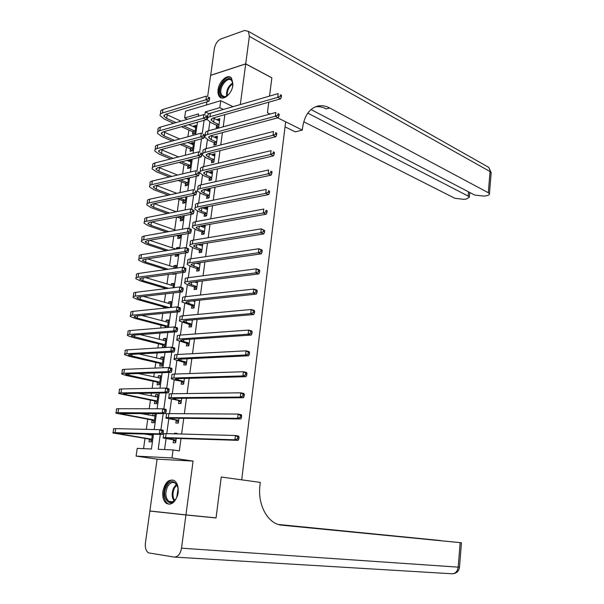 <?xml version="1.0" encoding="UTF-8"?>
<svg xmlns="http://www.w3.org/2000/svg" width="604" height="604" viewBox="0 0 604 604"><rect width="100%" height="100%" fill="white"/><g stroke="black" fill="none" stroke-linecap="round" stroke-linejoin="round"><path stroke-width="0.91" d="M218.104 89.671C217.719 92.729 218.18 95.062 219.486 96.678C223.004 101.419 232.004 93.733 232.91 85.081L231.566 78.173C227.995 73.326 219.01 81.095 218.104 89.671M162.876 491.392C162.295 497.077 163.503 501.116 166.523 503.494C172.042 505.51 175.892 501.909 178.059 492.713C178.625 487.088 177.44 483.094 174.511 480.731C168.939 478.617 165.066 482.173 162.876 491.392M187.527 119.275L184.628 117.954L185.594 111.189L220.762 100.687L219.811 107.678L205.247 111.929L204.824 114.994M311.037 109.558L474.593 195.024L483.872 196.119L486.575 195.681C488.666 195.296 489.633 194.677 489.459 193.824L488.326 192.744L490.033 171.544L249.354 36.361L245.707 63.85L271.86 77.803L269.535 96.096L271.853 77.871L245.7 63.918L210.607 75.372L207.633 96.685M206.915 101.834L206.485 104.953M193.069 461.086L157.108 459.153L149.883 510.976L185.941 514.895L193.069 461.086L171.959 457.96L136.104 456.103L137.214 448.379L151.423 448.999L153.514 434.163M157.108 459.153L136.104 456.103M189.686 124.386L189.596 125.028M188.878 130.041L187.927 136.753M186.44 147.172L185.292 155.236M183.986 164.424L182.65 173.854M181.517 181.789L179.977 192.623M179.026 199.29L177.289 211.528M176.489 217.115L174.669 229.905M173.793 236.081L172.125 247.821M171.075 255.19L169.558 265.866M168.335 274.45L166.968 284.039M165.579 293.846L164.371 302.34M163.722 306.885L163.525 308.244M162.793 313.401L161.744 320.777M161.102 325.269L160.709 328.032M159.992 333.106L159.101 339.35M158.467 343.789L157.87 347.979M157.168 352.962L156.444 358.051M155.817 362.438L155.017 368.085M154.322 372.97L153.763 376.896M153.144 381.23L152.132 388.342M151.453 393.136L151.06 395.877M150.449 400.158L149.226 408.765M148.561 413.461L148.342 414.993M147.738 419.221L146.296 429.346M145.005 438.421L143.556 448.651M207.746 517.047L216.058 517.945L221.245 477.032L216.066 517.87L185.941 514.895M149.362 439.312L149.007 441.818L151.37 441.909L152.465 434.133M150.102 434.065L149.973 434.978M152.065 420.18L151.71 422.664L154.073 422.702L155.364 413.536L153.008 413.521L152.684 415.786M154.752 401.184L154.405 403.653L156.761 403.646L158.044 394.54L155.689 394.571L155.379 396.737M157.417 382.324L157.07 384.778L159.426 384.718L160.702 375.688L158.346 375.764L158.052 377.825M160.068 363.6L159.72 366.039L162.076 365.933L163.337 356.964L160.989 357.085L160.709 359.048M162.695 345.012L162.355 347.428L164.703 347.285L165.957 338.383L163.608 338.55L163.344 340.414M167.497 327.481L168.561 319.931L166.213 320.143L165.964 321.909M165.307 326.56L165.149 327.67M170.305 307.549L171.143 301.607L168.795 301.864L168.561 303.533M173.091 287.776L173.71 283.419L171.362 283.714L171.136 285.292M172.759 273.846L172.691 274.329L175.032 274.012L175.1 273.521M175.862 268.153L176.255 265.36L173.907 265.7L173.703 267.179M175.492 254.503L175.228 256.383L177.568 256.021L177.833 254.141M178.603 248.682L178.776 247.429L176.436 247.806L176.262 249.059M178.074 236.239L177.75 238.557L180.09 238.157L180.543 234.903M180.573 218.557L180.249 220.853L182.589 220.415L183.238 215.809M183.057 200.996L182.74 203.276L185.073 202.801L185.911 196.859M185.526 183.556L185.202 185.828L187.534 185.307L188.561 178.059M187.972 166.243L187.655 168.493L189.988 167.935L191.151 159.637L188.826 160.219L188.69 161.17M190.403 149.045L190.086 151.287L192.419 150.683L193.574 142.446L191.249 143.065L191.128 143.933M192.819 131.966L192.51 134.194L194.828 133.552L195.983 125.375L193.657 126.025L193.552 126.81M160.287 434.351L158.203 449.293L173.054 449.935L179.328 450.916L181.004 438.549M181.615 434.034L183.744 418.315M184.363 413.717L186.462 398.247M187.097 393.551L189.158 378.323M189.807 373.544L191.838 358.557M192.495 353.687L194.488 338.942M195.16 333.982L197.123 319.471M197.81 314.435L199.743 300.15M200.437 295.031L202.34 280.973M203.042 275.771L204.915 261.94M205.632 256.655L207.474 243.05M208.199 237.689L210.011 224.295M210.751 218.859L212.532 205.685M213.28 200.173L215.032 187.21M215.787 181.63L217.516 168.878M218.278 163.216L219.977 150.668M220.754 144.937L222.423 132.601M223.216 126.802L224.854 114.662M209.837 122.053L208.629 130.774M207.406 139.622L206.153 148.667M204.96 157.304L203.661 166.696M202.499 175.122L201.155 184.854M200.022 193.069L198.625 203.148M197.523 211.136L196.073 221.577M195.001 229.346L193.514 240.143M192.472 247.678L190.924 258.844M189.913 266.153L188.32 277.689M187.346 284.763L185.7 296.67M184.748 303.502L183.05 315.794M182.144 322.385L180.392 335.061M179.509 341.411L177.704 354.48M176.859 360.58L175.001 374.042M174.194 379.886L172.276 393.755M171.506 399.342L169.528 413.619M168.795 418.942L166.764 433.634M166.062 438.693L164.56 449.565M173.522 440.127L173.167 442.694L175.651 442.785L176.255 438.398M176.866 433.906L176.942 433.317L174.458 433.249L174.382 433.838M176.202 420.505L175.855 423.057L178.339 423.094L178.995 418.262M178.867 401.026L178.52 403.563L181.004 403.555L181.721 398.285M181.51 381.698L181.17 384.212L183.646 384.159L184.424 378.459M184.137 362.513L183.797 365.012L186.266 364.907L187.104 358.791M186.742 343.465L186.402 345.949L188.871 345.79L189.762 339.259M189.324 324.567L188.992 327.021L191.46 326.824L192.404 319.886L191.325 320.128M191.891 305.798L191.559 308.236L194.027 307.995L195.024 300.649M194.443 287.164L194.111 289.588L196.572 289.301L197.629 281.562M195.167 281.872L195.115 282.257M196.972 268.674L196.64 271.083L199.101 270.743L200.211 262.612M197.75 262.966L197.651 263.706M199.486 250.313L199.154 252.706L201.615 252.329L202.77 243.812M200.317 244.205L200.166 245.299M201.978 232.087L201.653 234.458L204.107 234.035L205.292 225.307L202.846 225.745L202.672 227.021M204.454 213.99L204.129 216.345L206.583 215.885L207.761 207.217L205.315 207.701L205.149 208.878M206.908 196.021L206.591 198.361L209.037 197.855L210.207 189.248L207.761 189.777L207.617 190.856M209.346 178.188L209.029 180.505L211.476 179.962L212.638 171.415L210.2 171.981L210.064 172.97M211.77 160.475L211.453 162.778L213.899 162.189L215.054 153.71L212.616 154.314L212.487 155.213M214.178 142.891L213.861 145.179L216.3 144.552L217.448 136.127L215.009 136.776L214.903 137.584M216.564 125.428L216.255 127.701L218.693 127.036L219.833 118.671L217.395 119.358L217.297 120.075M315.53 106.787C319.055 106.319 322.612 107.029 326.183 108.909L329.678 107.988C324.877 105.466 320.218 105.043 315.711 106.712C308.538 109.822 304.167 116.836 302.596 127.754L302.317 130.087L277.697 117.848L285.669 121.812L241.691 479.84L221.245 477.032L260.301 482.392L259.984 485.072C257.274 505.05 268.153 524.363 282.03 525.201L461.464 542.762L279.697 524.816M240.317 104.552L245.7 63.918M233.023 106.659L220.762 100.687M223.45 109.43L219.811 107.678M173.054 449.935L171.959 457.96M267.429 112.737L270.048 114.043L267.429 112.737L268.765 102.204L267.429 112.737M198.271 116.164L198.595 113.877L184.628 117.954M154.163 429.527L156.421 413.506M157.085 408.78L159.305 393.015M159.984 388.191L162.166 372.691M162.861 367.768L165.005 352.517M165.707 347.496L167.821 332.502M168.539 327.391L170.615 312.646M171.347 307.444L173.393 292.94M174.133 287.647L176.142 273.386M176.897 268.002L178.875 253.974M179.645 248.516L181.585 234.722M182.363 229.173L184.273 215.605M185.066 209.981L186.946 196.64M187.746 190.932L189.596 177.818M190.411 172.027L192.223 159.139M193.053 153.265L194.835 140.596M195.673 134.647L197.425 122.189M204.084 120.302L202.234 133.552M201.502 138.822L199.622 152.261M198.897 157.478L196.995 171.106M196.277 176.277L194.352 190.094M193.635 195.22L191.679 209.233M190.97 214.314L188.992 228.516M188.289 233.552L186.281 247.95M185.587 252.933L183.548 267.527M182.861 272.464L180.8 287.262M180.113 292.155L178.021 307.157M177.35 311.996L175.228 327.202M174.564 331.989L172.412 347.406M171.747 352.14L169.573 367.768M168.916 372.449L166.704 388.296M166.062 392.917L163.82 408.984M163.186 413.551L160.913 429.844M209.09 113.733L205.247 111.929M176.897 433.664L174.458 433.249M195.756 126.976L193.657 126.025M193.363 143.986L191.249 143.065M190.947 161.109L188.826 160.219M188.516 178.354L188.063 178.172M178.625 248.546L176.436 247.806M176.104 266.402L173.907 265.7M173.567 284.386L171.362 283.714M171.015 302.498L168.795 301.864M168.448 320.739L166.213 320.143M165.858 339.116L163.608 338.55M163.246 357.621L160.989 357.085M160.619 376.262L158.346 375.764M157.976 395.039L155.689 394.571M155.311 413.944L153.008 413.521M200.158 263.004L199.358 262.74M202.65 244.726L200.89 244.114M205.126 226.576L202.846 225.745M207.58 208.561L205.315 207.701M210.018 190.675L207.761 189.777M212.434 172.918L210.2 171.981M214.843 155.281L212.616 154.314M217.229 137.772L215.009 136.776M219.599 120.385L217.395 119.358M175.666 439.961L167.187 438.406L168.773 438.157L238.119 440.361L234.911 439.803L165.587 437.636C163.374 437.575 162.589 437.696 163.223 437.998L176.006 440.21M175.794 441.773L173.182 439.878M237.538 438.723L238.822 438.949L239.033 437.228L237.749 437.002L237.538 438.723L234.911 439.803L235.454 435.492L166.138 433.612C163.926 433.566 163.14 433.695 163.782 434.019L163.269 437.689M237.749 437.002L235.454 435.492L238.656 436.065L239.033 437.228M238.822 438.949L238.119 440.361M151.513 440.852L149.022 439.07L151.385 439.153L117.025 433.415L162.612 434.419L159.267 433.853L115.07 432.638C113.091 432.592 112.419 432.713 113.039 433L149.022 439.07M150.237 435.023L152.435 434.329M152.314 435.182L143.299 433.876M161.804 432.804L163.14 433.03L163.374 431.354L162.038 431.12L161.804 432.804L159.267 433.853L159.849 429.663L115.658 428.636C113.688 428.598 113.008 428.727 113.627 429.029L113.084 432.691M162.038 431.12L159.849 429.663L163.193 430.237L163.374 431.354M163.14 433.03L162.612 434.419M178.346 420.286L169.928 418.542L171.521 418.179L240.785 418.957L237.599 418.338L168.357 417.598C166.145 417.591 165.353 417.772 165.987 418.142L178.686 420.535M178.459 422.188L175.87 420.248M240.211 417.258L241.487 417.507L241.698 415.801L240.422 415.544L240.211 417.258L237.599 418.338L238.135 414.065L168.909 413.612C166.696 413.612 165.904 413.8 166.53 414.185L166.04 417.741M240.422 415.544L238.135 414.065L241.313 414.699L241.698 415.801M241.487 417.507L240.785 418.957M181.011 400.754L172.653 398.829L174.254 398.353L243.42 397.726L240.256 397.047L171.106 397.719C168.901 397.757 168.101 397.991 168.72 398.429L181.343 401.011M181.109 402.74L178.535 400.769M242.868 395.967L244.129 396.239L244.341 394.548L243.072 394.269L242.868 395.967L240.256 397.047L240.792 392.811L171.657 393.763C169.445 393.808 168.652 394.057 169.263 394.51L168.788 397.945M243.072 394.269L240.792 392.811L243.948 393.506L244.341 394.548M244.129 396.239L243.42 397.726M183.654 381.373L175.349 379.267L176.964 378.678L246.039 376.669L242.899 375.93L173.839 377.991C171.627 378.074 170.826 378.368 171.438 378.867L175.711 380.248L183.986 381.637M183.744 383.442L181.177 381.441M245.496 374.85L246.749 375.144L246.961 373.468L245.707 373.166L245.496 374.85L242.899 375.93L243.427 371.732L174.382 374.065C172.17 374.155 171.37 374.457 171.974 374.978L171.513 378.293M245.707 373.166L243.427 371.732L246.568 372.479L246.961 373.468M246.749 375.144L246.039 376.669M154.209 421.743L151.725 419.931L154.088 419.961L119.947 413.627L165.511 413.566L162.189 412.947L118.022 412.691C116.051 412.683 115.364 412.857 115.976 413.211L151.725 419.931M153.122 415.869L155.122 415.273M155.017 416.028L139.6 413.4M164.718 411.89L166.047 412.139L166.274 410.478L164.945 410.229L164.718 411.89L162.189 412.947L162.77 408.787L118.611 408.719C116.64 408.719 115.953 408.908 116.564 409.27L116.036 412.811M164.945 410.229L162.77 408.787L166.092 409.421L166.274 410.478M166.047 412.139L165.511 413.566M156.881 402.777L154.42 400.928L156.776 400.913L122.846 393.989L124.235 393.536L168.388 392.887L165.081 392.207L120.951 392.887C118.98 392.932 118.293 393.159 118.897 393.574L154.42 400.928M155.983 396.858L157.787 396.352M157.697 397.017L138.301 393.325M167.602 391.15L168.924 391.422L169.158 389.776L167.837 389.497L167.602 391.15L165.081 392.207L165.662 388.078L121.54 388.946C119.569 388.999 118.875 389.24 119.479 389.663L118.965 393.083M167.837 389.497L165.662 388.078L168.961 388.765L169.158 389.776M168.924 391.422L168.388 392.887M159.539 383.948L157.085 382.068L159.441 382.007L125.73 374.503L127.127 373.936L171.242 372.366L167.957 371.626L123.865 373.242C121.895 373.325 121.2 373.604 121.789 374.08L126.523 375.56L157.085 382.068M158.829 377.991L160.438 377.568M160.354 378.142L138.286 373.544M170.464 370.569L171.778 370.871L172.012 369.233L170.698 368.931L170.464 370.569L167.957 371.626L168.531 367.534L124.447 369.331C122.476 369.422 121.782 369.716 122.37 370.199L121.872 373.506M170.698 368.931L168.531 367.534L171.808 368.281L172.012 369.233M171.778 370.871L171.242 372.366M186.281 362.136L178.029 359.848L179.652 359.154L248.644 355.786L245.518 354.986L176.542 358.414C174.337 358.542 173.537 358.889 174.126 359.456L183.805 362.249L186.606 362.4M186.349 364.288L183.805 362.249M248.108 353.899L249.354 354.223L249.558 352.555L248.312 352.23L248.108 353.899L245.518 354.986L246.039 350.818L177.085 354.51C174.881 354.654 174.073 355.009 174.669 355.59L174.224 358.791M248.312 352.23L246.039 350.818L249.158 351.626L249.558 352.555M249.354 354.223L248.644 355.786M162.174 365.254L159.735 363.344L162.091 363.231L128.584 355.152L129.988 354.488L174.073 352.011L170.811 351.218L126.757 353.74C124.786 353.868 124.084 354.201 124.666 354.737L129.354 356.36L159.735 363.344M161.645 359.267L163.065 358.919M162.997 359.403L139.026 353.982M173.31 350.154L174.616 350.471L174.843 348.848L173.537 348.531L173.31 350.154L170.811 351.218L171.377 347.149L127.331 349.859C125.36 349.995 124.658 350.335 125.239 350.886L124.764 354.08M173.537 348.531L171.377 347.149L174.632 347.957L174.843 348.848M174.616 350.471L174.073 352.011M176.398 497.983C170.728 509.685 160.438 497.394 166.455 486.416C171.936 474.774 182.491 486.726 176.398 497.983M177.674 486.718L175.266 483.17C172.374 481.607 169.762 482.853 167.429 486.915C164.93 493.174 165.413 497.998 168.878 501.38C171.302 502.755 173.642 501.924 175.892 498.889M178.059 488.711L176.836 497.039M173.174 480.059C170.268 479.938 167.784 481.773 165.73 485.578C162.627 493.34 163.223 499.327 167.527 503.525L169.588 504.31M229.256 93.816L227.24 95.742C223.85 97.916 221.494 97.342 220.181 94.028C217.176 85.632 229.965 72.578 232.51 81.57L232.661 86.485M232.865 83.631L231.74 80.717C227.987 75.606 218.724 87.195 221.17 93.831L222.068 95.523C223.389 96.927 225.111 97.002 227.232 95.749M231.845 89.339L231.098 90.849M230.947 77.569C225.466 74.586 216.647 87.791 219.275 94.941L221.487 97.946M185.926 514.97L149.868 511.06L145.413 543.041C144.937 547.745 145.949 551.014 148.441 552.856L174.178 557.069C177.916 557.039 180.362 554.079 181.525 548.19L185.926 514.97L216.058 517.945M149.868 511.06L158.142 511.875M279.214 524.695L440.444 540.52L278.444 524.483M302.317 130.087L295.25 131.853L285.05 126.84M307.798 113.144L468.168 196.089L469.353 197.176L466.62 198.942L464 199.373L454.857 198.293L303.774 121.782M249.354 36.361L248.425 31.378L244.575 30.464L220.928 38.943C217.508 40.611 215.311 43.85 214.329 48.66L210.69 75.341M245.707 63.85L210.615 75.304M329.678 107.988L488.326 192.744M188.878 343.042L180.694 340.573L182.325 339.773L251.219 335.069L248.116 334.208L179.229 338.98C177.032 339.154 176.225 339.554 176.806 340.188L186.41 343.2L189.211 343.306M188.946 345.269L186.41 343.2M250.698 333.121L251.936 333.468L252.14 331.815L250.902 331.468L250.698 333.121L248.116 334.208L248.637 330.071L179.766 335.114C177.568 335.296 176.753 335.703 177.334 336.345L176.904 339.44M250.902 331.468L248.637 330.071L251.732 330.947L252.14 331.815M251.936 333.468L251.219 335.069M164.786 346.688L162.363 344.748L164.718 344.597L131.423 335.952L132.842 335.19L176.881 331.807L173.635 330.962L129.618 334.389C127.655 334.556 126.953 334.941 127.52 335.537L132.17 337.296L162.363 344.748M164.447 340.686L165.677 340.399M165.617 340.799L140.249 334.616M176.126 329.897L177.425 330.245L177.651 328.629L176.353 328.289L176.126 329.897L173.635 330.962L174.201 326.93L130.192 330.531C128.222 330.713 127.52 331.105 128.086 331.709L127.625 334.79M176.353 328.289L174.201 326.93L177.44 327.791L177.651 328.629M177.425 330.245L176.881 331.807M192.359 320.226L190.909 320.014M191.468 324.084L183.329 321.441L184.975 320.535L253.778 314.518L250.698 313.597L181.902 319.69C179.698 319.909 178.89 320.369 179.456 321.056L188.999 324.288L191.793 324.356M191.513 326.394L188.999 324.288M253.265 312.51L254.495 312.88L254.699 311.241L253.469 310.871L253.265 312.51L250.698 313.597L251.211 309.497L182.431 315.854C180.234 316.081 179.418 316.541 179.984 317.251L179.577 320.233M253.469 310.871L251.211 309.497L254.284 310.426L254.699 311.241M254.495 312.88L253.778 314.518M166.523 327.557L164.975 326.288L167.331 326.092L137.297 318.157L134.239 316.896L135.666 316.028L179.667 311.77L176.444 310.864L132.465 315.175C130.502 315.394 129.792 315.824 130.343 316.473L134.956 318.376L164.975 326.288M167.225 322.242L168.267 322.023M168.222 322.332L141.789 315.431M178.927 309.807L180.219 310.169L180.437 308.568L179.146 308.206L178.927 309.807L176.444 310.864L177.002 306.87L133.031 311.354C131.068 311.573 130.358 312.019 130.909 312.683L130.472 315.65M179.146 308.206L177.002 306.87L180.219 307.776L180.437 308.568M180.219 310.169L179.667 311.77M194.918 301.449L192.495 300.92M194.035 305.269L185.949 302.453L187.602 301.441L256.315 294.125L253.25 293.151L184.552 300.55C182.355 300.815 181.532 301.321 182.091 302.076L191.566 305.518L194.36 305.548M194.065 301.381L194.949 301.207M194.073 307.663L191.566 305.518M255.809 292.064L257.032 292.457L257.236 290.834L256.013 290.441L255.809 292.064L253.25 293.151L253.763 289.082L185.081 296.738C182.876 297.009 182.061 297.53 182.619 298.293L182.219 301.169M256.013 290.441L253.763 289.082L256.821 290.071L257.236 290.834M257.032 292.457L256.315 294.125M169.565 307.625L140.068 299.327L137.032 297.976L138.467 297.009L182.431 291.883L179.229 290.932L135.288 296.111C133.325 296.368 132.616 296.843 133.159 297.553L137.735 299.599L167.217 307.866M169.981 303.94L170.841 303.767M170.804 303.993L143.556 296.421M181.706 289.867L182.982 290.252L183.201 288.659L181.925 288.274L181.706 289.867L179.229 290.932L179.781 286.96L135.855 292.313C133.884 292.578 133.174 293.068 133.718 293.793L133.288 296.655M181.925 288.274L179.781 286.96L182.982 287.927L183.201 288.659M182.982 290.252L182.431 291.883M197.463 282.8L194.239 281.985M196.579 286.59L188.554 283.608L190.215 282.491L258.829 273.899L255.786 272.872L187.18 281.555C184.983 281.857 184.16 282.415 184.711 283.231L188.81 285.262L194.118 286.885L196.904 286.87M196.791 282.778L197.478 282.649M196.61 289.059L194.118 286.885M258.338 271.785L259.554 272.193L259.758 270.584L258.535 270.169L258.338 271.785L255.786 272.872L256.292 268.833L187.701 277.772C185.504 278.082 184.681 278.648 185.232 279.478L184.847 282.242M258.535 270.169L256.292 268.833L259.335 269.875L259.758 270.584M259.554 272.193L258.829 273.899M168.591 288.327L142.816 280.641L139.811 279.199L141.253 278.134L185.171 272.155L181.993 271.143L138.097 277.191C136.127 277.485 135.409 278.014 135.945 278.776L140.483 280.951L166.243 288.606M172.721 285.767L173.393 285.647M173.371 285.79L145.481 277.561M184.454 270.079L185.73 270.486L185.949 268.908L184.673 268.501L184.454 270.079L181.993 271.143L182.544 267.21L138.656 273.423C136.685 273.725 135.968 274.261 136.504 275.039L136.089 277.795M184.673 268.501L182.544 267.21L185.715 268.229L185.949 268.908M185.73 270.486L185.171 272.155M199.984 264.295L196.111 263.201M199.109 268.048L191.136 264.899L192.804 263.676L261.328 253.831L258.308 252.751L189.784 262.695C187.595 263.042 186.764 263.654 187.308 264.522L191.377 266.681L196.647 268.387L199.433 268.335M199.486 264.31L199.992 264.227M199.124 270.592L196.647 268.387M260.845 251.664L262.053 252.094L262.249 250.494L261.041 250.056L260.845 251.664L258.308 252.751L258.806 248.75L190.305 258.935C188.116 259.297 187.285 259.916 187.821 260.8L187.451 263.457M261.041 250.056L258.806 248.75L261.826 249.837L262.249 250.494M262.053 252.094L261.328 253.831M168.229 269.233L145.549 262.091L142.567 260.558L144.016 259.395L187.889 252.578L184.733 251.513L140.875 258.406C138.912 258.738 138.195 259.312 138.716 260.135L143.216 262.446L165.889 269.565M175.432 267.731L175.93 267.655M175.923 267.708L147.527 258.852M187.187 250.449L188.456 250.879L188.667 249.316L187.406 248.886L187.187 250.449L184.733 251.513L185.277 247.61L141.434 254.662C139.464 255.009 138.746 255.59 139.267 256.428L138.875 259.078M187.406 248.886L185.277 247.61L188.433 248.674L188.667 249.316M188.456 250.879L187.889 252.578M202.483 245.919L198.067 244.575M201.623 249.641L193.703 246.326L195.379 245.005L263.805 233.929L260.8 232.789L192.374 243.971C190.185 244.363 189.354 245.02 189.882 245.956L193.922 248.236L199.161 250.026L201.94 249.928M201.623 252.261L199.161 250.026M263.329 231.694L264.529 232.155L264.733 230.562L263.533 230.109L263.329 231.694L260.8 232.789L261.298 228.818L192.895 240.249C190.705 240.641 189.867 241.313 190.396 242.257L190.041 244.809M263.533 230.109L261.298 228.818L264.733 230.562M264.529 232.155L263.805 233.929M177.591 255.854L175.983 254.427M168.342 250.335L148.259 243.669L145.3 242.053L146.764 240.8L190.592 233.144L187.451 232.034L143.639 239.758C141.676 240.135 140.951 240.754 141.464 241.63L145.926 244.069L166.002 250.713M175.96 249.105L149.664 240.294M189.905 230.97L191.158 231.415L191.37 229.867L190.117 229.414L189.905 230.97L187.451 232.034L187.995 228.161L144.19 236.043C142.227 236.428 141.502 237.062 142.008 237.946L141.63 240.49M190.117 229.414L187.995 228.161L191.128 229.278L191.37 229.867M191.158 231.415L190.592 233.144M204.975 227.678L200.09 226.085M204.114 231.362L198.897 229.49L196.247 227.897L197.931 226.47L266.266 214.171L263.276 212.986L194.949 225.39C192.759 225.821 191.921 226.53 192.442 227.527L196.443 229.92L201.661 231.793L204.431 231.664M204.084 234.042L201.661 231.793M265.798 211.891L266.991 212.366L267.187 210.796L265.994 210.313L265.798 211.891L263.276 212.986L263.774 209.044L195.462 221.691C193.272 222.129 192.434 222.853 192.948 223.85L192.608 226.304M265.994 210.313L267.187 210.796M266.991 212.366L266.266 214.171M180.098 238.067L177.757 235.953L180.098 235.545L179.018 235.167M168.81 231.611L150.947 225.39L148.01 223.684L149.482 222.34L193.272 213.869L190.154 212.706L146.379 221.253C144.416 221.66 143.692 222.332 144.19 223.261L148.614 225.828L166.477 232.034M176.678 235.575L177.757 235.953M175.9 230.335L151.861 221.879M192.593 211.642L193.839 212.11L194.058 210.569L192.804 210.101L192.593 211.642L190.154 212.706L190.69 208.856L146.931 217.568C144.968 217.984 144.235 218.663 144.733 219.607L144.371 222.046M192.804 210.101L190.69 208.856L194.058 210.569M193.839 212.11L193.272 213.869M207.444 209.565L202.166 207.738M206.583 213.22L201.404 211.264L198.769 209.596L200.46 208.07L268.704 194.579L265.737 193.333L197.5 206.946C195.311 207.421 194.473 208.176 194.979 209.226L198.95 211.74L204.137 213.695L206.9 213.522M206.47 215.9L204.137 213.695M268.244 192.238L269.437 192.736L269.626 191.174L268.44 190.675L268.244 192.238L265.737 193.333L266.228 189.422L198.006 203.276C195.824 203.752 194.979 204.522 195.485 205.579L195.16 207.927M268.44 190.675L269.626 191.174M269.437 192.736L268.704 194.579M182.589 220.407L180.264 218.263L182.597 217.817L179.222 216.587M169.573 213.061L153.62 207.232L150.706 205.443L152.185 204.009L195.93 194.737L192.835 193.529L149.105 202.876C147.142 203.329 146.41 204.046 146.9 205.028L151.287 207.723L167.24 213.522M176.889 217.04L180.264 218.263M176.194 211.74L154.103 203.601M195.266 192.457L196.504 192.94L196.715 191.415L195.477 190.932L195.266 192.457L192.835 193.529L193.363 189.709L149.649 199.222C147.686 199.675 146.946 200.4 147.436 201.396L147.089 203.737M195.477 190.932L196.715 191.415M196.504 192.94L195.93 194.737M209.89 191.589L204.273 189.528M209.044 195.213L203.888 193.174L201.275 191.423L202.982 189.807L271.12 175.13L268.176 173.839L200.037 188.637C197.848 189.15 197.002 189.958 197.5 191.06L201.442 193.695L206.591 195.719L209.354 195.515M208.848 197.893L206.591 195.719M270.675 172.744L271.853 173.265L272.049 171.71L270.871 171.189L270.675 172.744L268.176 173.839L268.659 169.958L200.536 184.99C198.354 185.511 197.508 186.326 198.006 187.444L197.689 189.686M270.871 171.189L272.049 171.71M271.853 173.265L271.12 175.13M184.998 202.816L182.748 200.702L185.081 200.211L179.728 198.172M170.555 194.669L156.27 189.211L153.378 187.338L154.873 185.813L198.573 175.749L195.492 174.488L151.808 184.635C149.845 185.126 149.105 185.889 149.588 186.923L153.945 189.739L168.229 195.175M177.395 198.663L182.748 200.702M176.768 193.318L156.398 185.466M197.916 173.423L199.146 173.929L199.358 172.412L198.127 171.906L197.916 173.423L195.492 174.488L196.021 170.698L152.344 181.004C150.381 181.502 149.641 182.272 150.124 183.314L149.792 185.556M198.127 171.906L199.358 172.412M199.146 173.929L198.573 175.749M212.321 173.733L206.432 171.453M211.483 177.327L206.357 175.213L203.767 173.386L205.473 171.679L273.521 155.84L270.592 154.496L202.551 170.464C200.362 171.015 199.516 171.868 200.007 173.023L203.91 175.779L209.037 177.878L211.793 177.636M211.219 180.022L209.037 177.878M273.084 153.401L274.261 153.937L274.45 152.397L273.28 151.853L273.084 153.401L270.592 154.496L271.075 150.645L203.05 166.84C200.868 167.399 200.015 168.267 200.505 169.43L200.203 171.581M273.28 151.853L274.45 152.397M274.261 153.937L273.521 155.84M187.391 185.337L185.217 183.261L187.542 182.733L180.475 179.917M171.732 176.436L158.897 171.325L156.036 169.369L157.538 167.753L201.192 156.912L198.127 155.598L154.488 166.53C152.533 167.059 151.785 167.859 152.261 168.946L156.579 171.891L169.399 176.98M178.15 180.453L185.217 183.261M188.395 179.222L186.334 178.565M177.584 175.054L158.731 167.459M200.543 154.533L201.766 155.054L201.978 153.552L200.754 153.023L200.543 154.533L198.127 155.598L198.656 151.838L155.024 162.929C153.061 163.458 152.321 164.273 152.789 165.368L152.472 167.512M200.754 153.023L201.978 153.552M201.766 155.054L201.192 156.912M214.737 156.013L208.614 153.514M213.899 159.569L208.81 157.387L206.236 155.477L207.957 153.68L275.907 136.693L272.993 135.304L205.043 152.419C202.861 153.008 202.015 153.907 202.491 155.122L206.364 157.984L211.46 160.166L214.216 159.886M213.567 162.272L211.46 160.166M275.477 134.201L276.64 134.76L276.836 133.235L275.666 132.676L275.477 134.201L272.993 135.304L273.476 131.476L205.541 148.826C203.359 149.422 202.506 150.336 202.982 151.551L202.702 153.605M275.666 132.676L276.836 133.235M276.64 134.76L275.907 136.693M189.769 167.988L187.663 165.941L189.996 165.375L181.427 161.819M173.054 158.346L161.51 153.559L158.671 151.521L160.181 149.822L203.79 138.21L200.747 136.851L157.153 148.554C155.198 149.12 154.443 149.966 154.911 151.106L159.192 154.163L170.728 158.935M179.094 162.4L187.663 165.941M190.834 161.895L186.961 160.445M178.58 156.942L161.094 149.581M203.155 135.779L204.371 136.323L204.575 134.835L203.359 134.292L203.155 135.779L200.747 136.851L201.268 133.122L157.682 144.975C155.726 145.541 154.979 146.402 155.439 147.55L155.13 149.596M203.359 134.292L204.575 134.835M204.371 136.323L203.79 138.21M217.138 138.414L210.826 135.696M216.308 141.94L211.241 139.683L208.697 137.704L210.418 135.809L278.27 117.697L275.379 116.255L207.527 134.503C205.345 135.13 204.492 136.081 204.96 137.342L208.803 140.324L213.869 142.574L216.617 142.257M215.907 144.65L213.869 142.574M277.855 115.153L279.01 115.734L279.199 114.216L278.044 113.635L277.855 115.153L275.379 116.255L275.854 112.465L208.018 130.94C205.836 131.574 204.982 132.525 205.451 133.801L205.179 135.757M278.044 113.635L279.199 114.216M279.01 115.734L278.27 117.697M192.132 150.758L190.094 148.743L192.427 148.139L182.529 143.873M174.496 140.4L164.107 135.923L161.291 133.809L162.808 132.019L206.372 119.645L203.344 118.248L159.796 130.713C157.84 131.31 157.085 132.201 157.538 133.386L161.789 136.564L172.178 141.034M180.211 144.492L190.094 148.743M193.265 144.688L187.776 142.476M179.735 138.98L163.473 131.831M205.745 117.176L206.953 117.735L207.157 116.255L205.949 115.696L205.745 117.176L203.344 118.248L203.865 114.541L160.324 127.157C158.369 127.761 157.614 128.66 158.067 129.86L157.772 131.808M205.949 115.696L207.157 116.255M206.953 117.735L206.372 119.645M219.524 120.943L213.053 118.007M218.693 124.439L213.657 122.106L211.128 120.053L212.857 118.067L280.618 98.845L277.742 97.357L209.981 116.723C207.806 117.387 206.946 118.376 207.406 119.698L211.226 122.786L216.255 125.111L219.003 124.756M218.24 127.157L216.255 125.111M280.203 96.255L281.358 96.851L281.539 95.349L280.392 94.752L280.203 96.255L277.742 97.357L278.21 93.59L210.471 113.182C208.297 113.854 207.436 114.851 207.897 116.179L207.64 118.037M280.392 94.752L281.539 95.349M281.358 96.851L280.618 98.845M194.488 133.65L192.517 131.657L194.835 131.023L183.775 126.062M176.051 122.604L166.681 118.407L163.888 116.217L165.413 114.345L208.931 101.23L205.926 99.781L162.423 112.993C160.468 113.627 159.713 114.556 160.151 115.794L164.371 119.094L173.726 123.276M181.457 126.727L192.517 131.657M195.673 127.595L188.758 124.65M181.026 121.162L165.866 114.209M208.312 98.709L209.512 99.29L209.716 97.818L208.516 97.236L208.312 98.709L205.926 99.781L206.44 96.104L162.944 109.467C160.989 110.102 160.234 111.045 160.672 112.291L160.4 114.148M208.516 97.236L209.716 97.818M209.512 99.29L208.931 101.23M170.094 439.04L170.207 438.202M165.587 437.636L166.138 433.612M120.241 434.11L120.37 433.234M115.07 432.638L115.658 428.636M172.812 419.274L172.955 418.195M168.357 417.598L168.909 413.612M175.507 399.652L175.689 398.346M171.106 397.719L171.657 393.763M178.188 380.18L178.399 378.64M173.839 377.991L174.382 374.065M123.133 414.419L123.299 413.295M118.022 412.691L118.611 408.719M126.01 394.88L126.213 393.506M120.951 392.887L121.54 388.946M128.863 375.484L129.105 373.868M123.865 373.242L124.447 369.331M180.838 360.852L181.087 359.078M176.542 358.414L177.085 354.51M131.695 356.232L131.966 354.382M126.757 353.74L127.331 349.859M174.02 500.927C171.657 497.168 171.566 492.751 173.763 487.692L176.459 484.325M176.844 484.891L174.511 487.934C172.45 492.63 172.465 496.805 174.556 500.467M226.621 96.096C226.145 90.449 228.184 86.055 232.744 82.922M232.865 83.654C228.871 86.629 226.998 90.653 227.255 95.734M281.653 525.155L282.03 525.201M181.525 548.19L458.187 567.141C457.47 571.573 455.325 573.777 451.769 573.762L174.866 557.115M459.508 567.141L458.187 567.141L460.165 542.641M468.168 196.089L468.523 191.853M486.756 166.251L488.81 167.414L491.112 173.265M183.48 341.668L183.752 339.674M179.229 338.98L179.766 335.114M134.511 337.123L134.813 335.039M129.618 334.389L130.192 330.531M186.092 322.627L186.402 320.407M181.902 319.69L182.431 315.854M137.297 318.157L137.637 315.839M132.465 315.175L133.031 311.354M188.697 303.721L189.029 301.29M184.552 300.55L185.081 296.738M140.068 299.327L140.445 296.783M135.288 296.111L135.855 292.313M191.272 284.96L191.634 282.31M187.18 281.555L187.701 277.772M142.816 280.641L143.224 277.87M138.097 277.191L138.656 273.423M193.831 266.334L194.224 263.472M189.784 262.695L190.305 258.935M145.549 262.091L145.987 259.093M140.875 258.406L141.434 254.662M196.376 247.844L196.798 244.779M192.374 243.971L192.895 240.249M148.259 243.669L148.727 240.46M143.639 239.758L144.19 236.043M198.897 229.49L199.35 226.221M194.949 225.39L195.462 221.691M150.947 225.39L151.453 221.955M146.379 221.253L146.931 217.568M201.404 211.264L201.879 207.791M197.5 206.946L198.006 203.276M153.62 207.232L154.148 203.623M149.105 202.876L149.649 199.222M203.888 193.174L204.386 189.573M200.037 188.637L200.536 184.99M156.27 189.211L156.798 185.624M151.808 184.635L152.344 181.004M206.357 175.213L206.847 171.642M202.551 170.464L203.05 166.84M158.897 171.325L159.426 167.761M154.488 166.53L155.024 162.929M208.81 157.387L209.301 153.831M205.043 152.419L205.541 148.826M161.51 153.559L162.031 150.018M157.153 148.554L157.682 144.975M211.241 139.683L211.725 136.157M207.527 134.503L208.018 130.94M164.107 135.923L164.628 132.404M159.796 130.713L160.324 127.157M213.657 122.106L214.141 118.603M209.981 116.723L210.471 113.182M166.681 118.407L167.195 114.919M162.423 112.993L162.944 109.467M175.349 379.267L175.402 378.882M125.73 374.503L125.783 374.118M178.029 359.848L178.089 359.41M128.584 355.152L128.652 354.714M172.518 501.781L168.878 501.38M224.348 96.64L222.068 95.523M453.355 573.694C456.956 573.068 459.002 570.901 459.501 567.186L461.464 542.762M469.353 197.176L469.753 192.495M489.459 193.824L491.158 172.668L488.81 167.414L248.425 31.378M180.694 340.573L180.762 340.075M131.423 335.952L131.498 335.462M183.329 321.441L183.405 320.898M134.239 316.896L134.322 316.345M185.949 302.453L186.032 301.849M137.032 297.976L137.123 297.372M188.554 283.608L188.644 282.951M139.811 279.199L139.909 278.542M191.136 264.899L191.234 264.19M142.567 260.558L142.665 259.848M193.703 246.326L193.801 245.571M145.3 242.053L145.405 241.29M196.247 227.897L196.353 227.081M148.01 223.684L148.131 222.876M198.769 209.596L198.89 208.735M150.706 205.443L150.834 204.59M201.275 191.423L201.404 190.517M153.378 187.338L153.514 186.432M203.767 173.386L203.903 172.427M156.036 169.369L156.179 168.41M206.236 155.477L206.379 154.473M158.671 151.521L158.822 150.517M208.697 137.704L208.841 136.647M161.291 133.809L161.449 132.752M211.128 120.053L211.279 118.95M163.888 116.217L164.054 115.115"/></g></svg>
